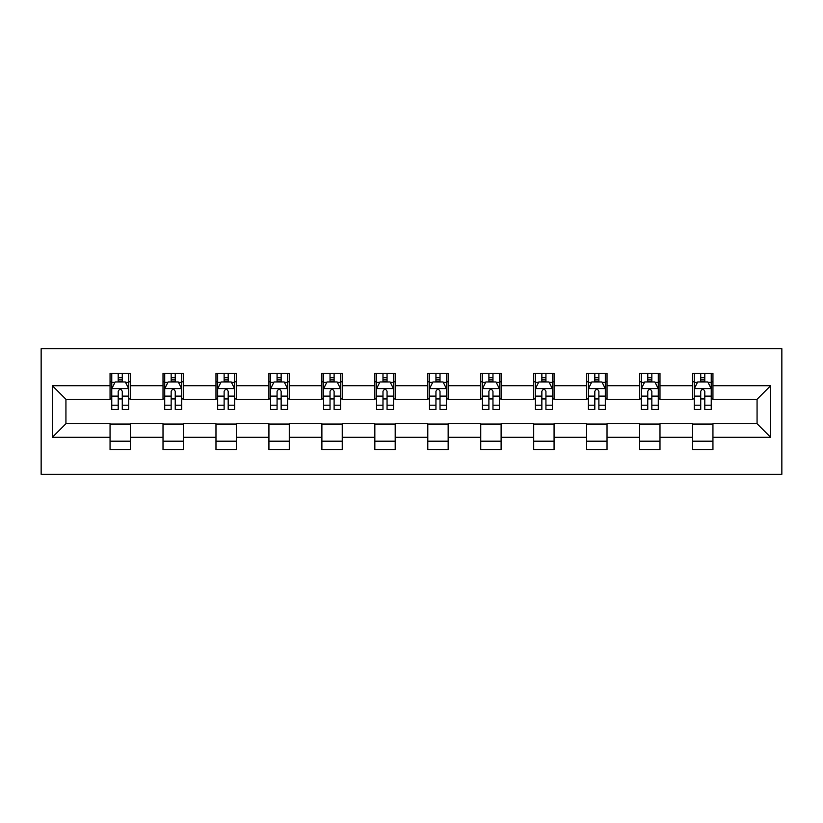<?xml version="1.0" encoding="UTF-8"?>
<svg xmlns="http://www.w3.org/2000/svg" width="823" height="823" viewBox="0 0 823 823"><rect width="100%" height="100%" fill="white"/><g stroke="black" fill="none" stroke-linecap="round" stroke-linejoin="round"><path stroke-width="1.23" d="M41.15 474.295L781.85 474.295L781.85 348.705L41.15 348.705L41.15 474.295M712.944 385.699L712.944 373.313L692.575 373.313L692.575 385.699L659.984 385.699L659.984 373.313L639.615 373.313L639.615 385.699L607.024 385.699L607.024 373.313L586.665 373.313L586.665 385.699L554.074 385.699L554.074 373.313L533.705 373.313L533.705 385.699L501.114 385.699L501.114 373.313L480.745 373.313L480.745 385.699L448.165 385.699L448.165 373.313L427.795 373.313L427.795 385.699L395.205 385.699L395.205 373.313L374.835 373.313L374.835 385.699L342.255 385.699L342.255 373.313L321.886 373.313L321.886 385.699L289.295 385.699L289.295 373.313L268.926 373.313L268.926 385.699L236.335 385.699L236.335 373.313L215.976 373.313L215.976 385.699L183.385 385.699L183.385 373.313L163.016 373.313L163.016 385.699L130.425 385.699L130.425 373.313L110.056 373.313L110.056 385.699L52.353 385.699L52.353 437.301L65.933 423.722L110.056 423.722L110.056 449.687L130.425 449.687L130.425 423.722L163.016 423.722L163.016 449.687L183.385 449.687L183.385 423.722L215.976 423.722L215.976 449.687L236.335 449.687L236.335 423.722L268.926 423.722L268.926 449.687L289.295 449.687L289.295 423.722L321.886 423.722L321.886 449.687L342.255 449.687L342.255 423.722L374.835 423.722L374.835 449.687L395.205 449.687L395.205 423.722L427.795 423.722L427.795 449.687L448.165 449.687L448.165 423.722L480.745 423.722L480.745 449.687L501.114 449.687L501.114 423.722L533.705 423.722L533.705 449.687L554.074 449.687L554.074 423.722L586.665 423.722L586.665 449.687L607.024 449.687L607.024 423.722L639.615 423.722L639.615 449.687L659.984 449.687L659.984 423.722L692.575 423.722L692.575 449.687L712.944 449.687L712.944 423.722L757.067 423.722L757.067 399.278L712.944 399.278L712.944 385.699L770.647 385.699L770.647 437.301L712.944 437.301M692.575 437.301L659.984 437.301M639.615 437.301L607.024 437.301M586.665 437.301L554.074 437.301M533.705 437.301L501.114 437.301M480.745 437.301L448.165 437.301M427.795 437.301L395.205 437.301M374.835 437.301L342.255 437.301M321.886 437.301L289.295 437.301M268.926 437.301L236.335 437.301M215.976 437.301L183.385 437.301M163.016 437.301L130.425 437.301M110.056 437.301L52.353 437.301M692.575 385.699L692.575 399.278L659.984 399.278L659.984 385.699M639.615 385.699L639.615 399.278L607.024 399.278L607.024 385.699M586.665 385.699L586.665 399.278L554.074 399.278L554.074 385.699M533.705 385.699L533.705 399.278L501.114 399.278L501.114 385.699M480.745 385.699L480.745 399.278L448.165 399.278L448.165 385.699M427.795 385.699L427.795 399.278L395.205 399.278L395.205 385.699M374.835 385.699L374.835 399.278L342.255 399.278L342.255 385.699M321.886 385.699L321.886 399.278L289.295 399.278L289.295 385.699M268.926 385.699L268.926 399.278L236.335 399.278L236.335 385.699M215.976 385.699L215.976 399.278L183.385 399.278L183.385 385.699M163.016 385.699L163.016 399.278L130.425 399.278L130.425 385.699M110.056 385.699L110.056 399.278L65.933 399.278L52.353 385.699M65.933 399.278L65.933 423.722M770.647 437.301L757.067 423.722M757.067 399.278L770.647 385.699M110.056 381.8L111.753 381.8M118.203 381.8L122.277 381.8M128.727 381.8L130.425 381.8M110.056 398.939L111.753 398.939M118.203 398.939L122.277 398.939M128.727 398.939L130.425 398.939M110.056 424.061L130.425 424.061M110.056 441.2L130.425 441.2M163.016 424.061L183.385 424.061M163.016 441.2L183.385 441.2M163.016 381.8L164.713 381.8M171.163 381.8L175.237 381.8M181.688 381.8L183.385 381.8M163.016 398.939L164.713 398.939M171.163 398.939L175.237 398.939M181.688 398.939L183.385 398.939M215.976 424.061L236.335 424.061M215.976 441.2L236.335 441.2M215.976 381.8L217.673 381.8M224.123 381.8L228.187 381.8M234.637 381.8L236.335 381.8M215.976 398.939L217.673 398.939M224.123 398.939L228.187 398.939M234.637 398.939L236.335 398.939M268.926 424.061L289.295 424.061M268.926 441.2L289.295 441.2M268.926 381.8L270.623 381.8M277.073 381.8L281.147 381.8M287.597 381.8L289.295 381.8M268.926 398.939L270.623 398.939M277.073 398.939L281.147 398.939M287.597 398.939L289.295 398.939M321.886 424.061L342.255 424.061M321.886 441.2L342.255 441.2M321.886 381.8L323.583 381.8M330.033 381.8L334.107 381.8M340.557 381.8L342.255 381.8M321.886 398.939L323.583 398.939M330.033 398.939L334.107 398.939M340.557 398.939L342.255 398.939M374.835 424.061L395.205 424.061M374.835 441.2L395.205 441.2M374.835 381.8L376.533 381.8M382.983 381.8L387.057 381.8M393.507 381.8L395.205 381.8M374.835 398.939L376.533 398.939M382.983 398.939L387.057 398.939M393.507 398.939L395.205 398.939M427.795 424.061L448.165 424.061M427.795 441.2L448.165 441.2M427.795 381.8L429.493 381.8M435.943 381.8L440.017 381.8M446.467 381.8L448.165 381.8M427.795 398.939L429.493 398.939M435.943 398.939L440.017 398.939M446.467 398.939L448.165 398.939M480.745 424.061L501.114 424.061M480.745 441.2L501.114 441.2M480.745 381.8L482.443 381.8M488.893 381.8L492.967 381.8M499.417 381.8L501.114 381.8M480.745 398.939L482.443 398.939M488.893 398.939L492.967 398.939M499.417 398.939L501.114 398.939M533.705 424.061L554.074 424.061M533.705 441.2L554.074 441.2M533.705 381.8L535.403 381.8M541.853 381.8L545.927 381.8M552.377 381.8L554.074 381.8M533.705 398.939L535.403 398.939M541.853 398.939L545.927 398.939M552.377 398.939L554.074 398.939M586.665 424.061L607.024 424.061M586.665 441.2L607.024 441.2M586.665 381.8L588.363 381.8M594.813 381.8L598.877 381.8M605.327 381.8L607.024 381.8M586.665 398.939L588.363 398.939M594.813 398.939L598.877 398.939M605.327 398.939L607.024 398.939M639.615 424.061L659.984 424.061M639.615 441.2L659.984 441.2M639.615 381.8L641.312 381.8M647.763 381.8L651.837 381.8M658.287 381.8L659.984 381.8M639.615 398.939L641.312 398.939M647.763 398.939L651.837 398.939M658.287 398.939L659.984 398.939M692.575 424.061L712.944 424.061M692.575 441.2L712.944 441.2M692.575 381.8L694.273 381.8M700.723 381.8L704.797 381.8M711.247 381.8L712.944 381.8M692.575 398.939L694.273 398.939M700.723 398.939L704.797 398.939M711.247 398.939L712.944 398.939M122.277 377.726L118.203 377.726M128.727 405.204L122.277 405.204L122.277 409.463L128.727 409.463L128.727 388.754L125.333 381.965L115.148 381.965L111.753 388.754L111.753 409.463L118.203 409.463L118.203 405.204L111.753 405.204M111.753 388.754L111.753 373.313M128.727 388.754L128.727 373.313M118.203 381.965L118.203 373.313M122.277 373.313L122.277 381.965M122.277 405.204L122.277 391.306C120.93 388.682 119.572 388.682 118.203 391.306L118.203 405.204M175.237 377.726L171.163 377.726M181.688 405.204L175.237 405.204L175.237 409.463L181.688 409.463L181.688 388.754L178.293 381.965L168.108 381.965L164.713 388.754L164.713 409.463L171.163 409.463L171.163 405.204L164.713 405.204M164.713 388.754L164.713 373.313M181.688 388.754L181.688 373.313M171.163 381.965L171.163 373.313M175.237 373.313L175.237 381.965M175.237 405.204L175.237 391.306C173.879 388.682 172.521 388.682 171.163 391.306L171.163 405.204M228.187 377.726L224.123 377.726M234.637 405.204L228.187 405.204L228.187 409.463L234.637 409.463L234.637 388.754L231.242 381.965L221.068 381.965L217.673 388.754L217.673 409.463L224.123 409.463L224.123 405.204L217.673 405.204M217.673 388.754L217.673 373.313M234.637 388.754L234.637 373.313M224.123 381.965L224.123 373.313M228.187 373.313L228.187 381.965M228.187 405.204L228.187 391.306C226.839 388.682 225.481 388.682 224.123 391.306L224.123 405.204M281.147 377.726L277.073 377.726M287.597 405.204L281.147 405.204L281.147 409.463L287.597 409.463L287.597 388.754L284.202 381.965L274.018 381.965L270.623 388.754L270.623 409.463L277.073 409.463L277.073 405.204L270.623 405.204M270.623 388.754L270.623 373.313M287.597 388.754L287.597 373.313M277.073 381.965L277.073 373.313M281.147 373.313L281.147 381.965M281.147 405.204L281.147 391.306C279.789 388.682 278.431 388.682 277.073 391.306L277.073 405.204M334.107 377.726L330.033 377.726M340.557 405.204L334.107 405.204L334.107 409.463L340.557 409.463L340.557 388.754L337.163 381.965L326.978 381.965L323.583 388.754L323.583 409.463L330.033 409.463L330.033 405.204L323.583 405.204M323.583 388.754L323.583 373.313M340.557 388.754L340.557 373.313M330.033 381.965L330.033 373.313M334.107 373.313L334.107 381.965M334.107 405.204L334.107 391.306C332.749 388.682 331.391 388.682 330.033 391.306L330.033 405.204M387.057 377.726L382.983 377.726M393.507 405.204L387.057 405.204L387.057 409.463L393.507 409.463L393.507 388.754L390.112 381.965L379.928 381.965L376.533 388.754L376.533 409.463L382.983 409.463L382.983 405.204L376.533 405.204M376.533 388.754L376.533 373.313M393.507 388.754L393.507 373.313M382.983 381.965L382.983 373.313M387.057 373.313L387.057 381.965M387.057 405.204L387.057 391.306C385.699 388.682 384.341 388.682 382.983 391.306L382.983 405.204M440.017 377.726L435.943 377.726M446.467 405.204L440.017 405.204L440.017 409.463L446.467 409.463L446.467 388.754L443.072 381.965L432.888 381.965L429.493 388.754L429.493 409.463L435.943 409.463L435.943 405.204L429.493 405.204M429.493 388.754L429.493 373.313M446.467 388.754L446.467 373.313M435.943 381.965L435.943 373.313M440.017 373.313L440.017 381.965M440.017 405.204L440.017 391.306C438.659 388.682 437.301 388.682 435.943 391.306L435.943 405.204M492.967 377.726L488.893 377.726M499.417 405.204L492.967 405.204L492.967 409.463L499.417 409.463L499.417 388.754L496.022 381.965L485.837 381.965L482.443 388.754L482.443 409.463L488.893 409.463L488.893 405.204L482.443 405.204M482.443 388.754L482.443 373.313M499.417 388.754L499.417 373.313M488.893 381.965L488.893 373.313M492.967 373.313L492.967 381.965M492.967 405.204L492.967 391.306C491.619 388.682 490.261 388.682 488.893 391.306L488.893 405.204M545.927 377.726L541.853 377.726M552.377 405.204L545.927 405.204L545.927 409.463L552.377 409.463L552.377 388.754L548.982 381.965L538.798 381.965L535.403 388.754L535.403 409.463L541.853 409.463L541.853 405.204L535.403 405.204M535.403 388.754L535.403 373.313M552.377 388.754L552.377 373.313M541.853 381.965L541.853 373.313M545.927 373.313L545.927 381.965M545.927 405.204L545.927 391.306C544.569 388.682 543.211 388.682 541.853 391.306L541.853 405.204M598.877 377.726L594.813 377.726M605.327 405.204L598.877 405.204L598.877 409.463L605.327 409.463L605.327 388.754L601.932 381.965L591.758 381.965L588.363 388.754L588.363 409.463L594.813 409.463L594.813 405.204L588.363 405.204M588.363 388.754L588.363 373.313M605.327 388.754L605.327 373.313M594.813 381.965L594.813 373.313M598.877 373.313L598.877 381.965M598.877 405.204L598.877 391.306C597.529 388.682 596.171 388.682 594.813 391.306L594.813 405.204M651.837 377.726L647.763 377.726M658.287 405.204L651.837 405.204L651.837 409.463L658.287 409.463L658.287 388.754L654.892 381.965L644.707 381.965L641.312 388.754L641.312 409.463L647.763 409.463L647.763 405.204L641.312 405.204M641.312 388.754L641.312 373.313M658.287 388.754L658.287 373.313M647.763 381.965L647.763 373.313M651.837 373.313L651.837 381.965M651.837 405.204L651.837 391.306C650.479 388.682 649.121 388.682 647.763 391.306L647.763 405.204M704.797 377.726L700.723 377.726M711.247 405.204L704.797 405.204L704.797 409.463L711.247 409.463L711.247 388.754L707.852 381.965L697.667 381.965L694.273 388.754L694.273 409.463L700.723 409.463L700.723 405.204L694.273 405.204M694.273 388.754L694.273 373.313M711.247 388.754L711.247 373.313M700.723 381.965L700.723 373.313M704.797 373.313L704.797 381.965M704.797 405.204L704.797 391.306C703.439 388.682 702.081 388.682 700.723 391.306L700.723 405.204M128.645 388.59L111.846 388.59M111.753 382.376L114.953 382.376M125.538 382.376L128.727 382.376M118.203 396.11L111.753 396.11M128.727 396.11L122.277 396.11M122.277 379.887L118.203 379.887M181.605 388.59L164.795 388.59M164.713 382.376L167.902 382.376M178.498 382.376L181.688 382.376M171.163 396.11L164.713 396.11M181.688 396.11L175.237 396.11M175.237 379.887L171.163 379.887M234.555 388.59L217.756 388.59M217.673 382.376L220.862 382.376M231.448 382.376L234.637 382.376M224.123 396.11L217.673 396.11M234.637 396.11L228.187 396.11M228.187 379.887L224.123 379.887M287.515 388.59L270.705 388.59M270.623 382.376L273.812 382.376M284.408 382.376L287.597 382.376M277.073 396.11L270.623 396.11M287.597 396.11L281.147 396.11M281.147 379.887L277.073 379.887M340.465 388.59L323.665 388.59M323.583 382.376L326.772 382.376M337.358 382.376L340.557 382.376M330.033 396.11L323.583 396.11M340.557 396.11L334.107 396.11M334.107 379.887L330.033 379.887M393.425 388.59L376.625 388.59M376.533 382.376L379.722 382.376M390.318 382.376L393.507 382.376M382.983 396.11L376.533 396.11M393.507 396.11L387.057 396.11M387.057 379.887L382.983 379.887M446.375 388.59L429.575 388.59M429.493 382.376L432.682 382.376M443.278 382.376L446.467 382.376M435.943 396.11L429.493 396.11M446.467 396.11L440.017 396.11M440.017 379.887L435.943 379.887M499.335 388.59L482.535 388.59M482.443 382.376L485.642 382.376M496.228 382.376L499.417 382.376M488.893 396.11L482.443 396.11M499.417 396.11L492.967 396.11M492.967 379.887L488.893 379.887M552.295 388.59L535.485 388.59M535.403 382.376L538.592 382.376M549.188 382.376L552.377 382.376M541.853 396.11L535.403 396.11M552.377 396.11L545.927 396.11M545.927 379.887L541.853 379.887M605.244 388.59L588.445 388.59M588.363 382.376L591.552 382.376M602.138 382.376L605.327 382.376M594.813 396.11L588.363 396.11M605.327 396.11L598.877 396.11M598.877 379.887L594.813 379.887M658.205 388.59L641.395 388.59M641.312 382.376L644.502 382.376M655.098 382.376L658.287 382.376M647.763 396.11L641.312 396.11M658.287 396.11L651.837 396.11M651.837 379.887L647.763 379.887M711.154 388.59L694.355 388.59M694.273 382.376L697.462 382.376M708.047 382.376L711.247 382.376M700.723 396.11L694.273 396.11M711.247 396.11L704.797 396.11M704.797 379.887L700.723 379.887"/></g></svg>
